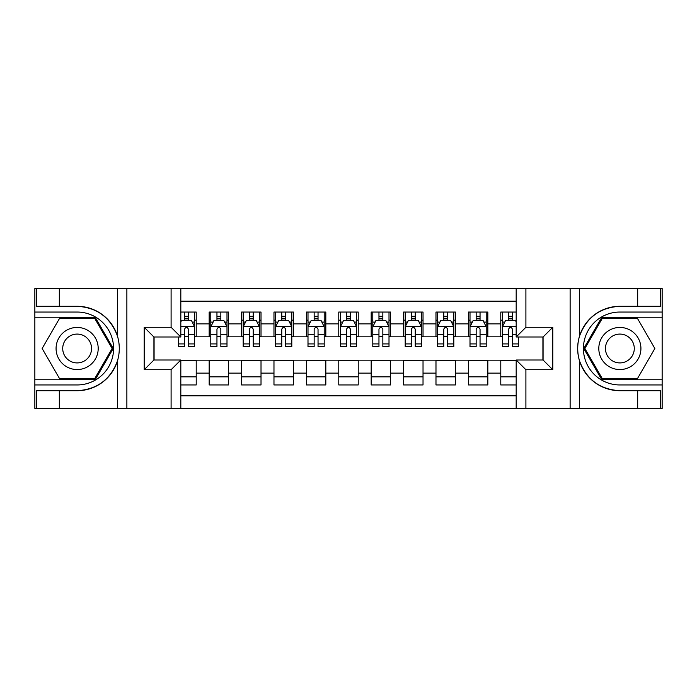 <?xml version="1.0" encoding="UTF-8"?>
<svg xmlns="http://www.w3.org/2000/svg" width="697" height="697" viewBox="0 0 697 697"><rect width="100%" height="100%" fill="white"/><g stroke="black" fill="none" stroke-linecap="round" stroke-linejoin="round"><path stroke-width="1.05" d="M180.819 408.442L516.181 408.442L516.181 360L543.076 360L543.076 337L516.181 337L516.181 288.558L180.819 288.558L180.819 337L153.924 337L153.924 360L180.819 360L180.819 408.442L59.315 408.442L59.315 390.703L77.132 390.703C96.97 389.51 110.396 379.612 117.436 361.037C119.901 352.682 119.901 344.327 117.436 335.963C110.396 317.388 96.97 307.49 77.132 306.297L59.315 306.297L59.315 288.558L34.85 288.558L34.85 379.769L95.184 379.769L113.236 348.5L95.184 317.231L34.85 317.231M516.181 312.047L500.786 312.047L500.786 323.878L487.83 323.878L487.83 336.834L500.786 336.834L500.786 323.878M487.83 323.878L487.83 312.047L468.384 312.047L468.384 323.878L455.429 323.878L455.429 336.834L468.384 336.834L468.384 323.878M455.429 323.878L455.429 312.047L435.982 312.047L435.982 323.878L423.027 323.878L423.027 336.834L435.982 336.834L435.982 323.878M423.027 323.878L423.027 312.047L403.58 312.047L403.58 323.878L390.625 323.878L390.625 336.834L403.58 336.834L403.58 323.878M390.625 323.878L390.625 312.047L371.179 312.047L371.179 323.878L358.223 323.878L358.223 336.834L371.179 336.834L371.179 323.878M358.223 323.878L358.223 312.047L338.777 312.047L338.777 323.878L325.821 323.878L325.821 336.834L338.777 336.834L338.777 323.878M325.821 323.878L325.821 312.047L306.375 312.047L306.375 323.878L293.42 323.878L293.42 336.834L306.375 336.834L306.375 323.878M293.42 323.878L293.42 312.047L273.973 312.047L273.973 323.878L261.018 323.878L261.018 336.834L273.973 336.834L273.973 323.878M261.018 323.878L261.018 312.047L241.571 312.047L241.571 323.878L228.616 323.878L228.616 336.834L241.571 336.834L241.571 323.878M228.616 323.878L228.616 312.047L209.17 312.047L209.17 336.834L196.214 336.834L196.214 312.047L180.819 312.047M180.819 384.953L196.214 384.953L196.214 360.166L209.17 360.166L209.17 384.953L228.616 384.953L228.616 360.166L241.571 360.166L241.571 373.122L228.616 373.122M241.571 373.122L241.571 384.953L261.018 384.953L261.018 360.166L273.973 360.166L273.973 373.122L261.018 373.122M273.973 373.122L273.973 384.953L293.42 384.953L293.42 360.166L306.375 360.166L306.375 373.122L293.42 373.122M306.375 373.122L306.375 384.953L325.821 384.953L325.821 360.166L338.777 360.166L338.777 373.122L325.821 373.122M338.777 373.122L338.777 384.953L358.223 384.953L358.223 360.166L371.179 360.166L371.179 373.122L358.223 373.122M371.179 373.122L371.179 384.953L390.625 384.953L390.625 360.166L403.58 360.166L403.58 373.122L390.625 373.122M403.58 373.122L403.58 384.953L423.027 384.953L423.027 360.166L435.982 360.166L435.982 373.122L423.027 373.122M435.982 373.122L435.982 384.953L455.429 384.953L455.429 360.166L468.384 360.166L468.384 373.122L455.429 373.122M468.384 373.122L468.384 384.953L487.83 384.953L487.83 360.166L500.786 360.166L500.786 373.122L487.83 373.122M516.181 301.191L180.819 301.191M180.819 395.809L516.181 395.809M500.786 373.122L500.786 384.953L516.181 384.953M154.089 337L154.089 360M542.911 360L542.911 337M184.548 320.15L188.434 320.15M194.594 320.15L196.214 320.15M184.548 336.512L188.434 336.512M194.594 336.512L196.214 336.512M180.819 360.488L196.214 360.488M180.819 376.85L196.214 376.85M209.17 336.512L210.79 336.512M216.95 336.512L220.836 336.512M226.995 336.512L228.616 336.512M209.17 320.15L210.79 320.15M216.95 320.15L220.836 320.15M226.995 320.15L228.616 320.15M209.17 360.488L228.616 360.488M209.17 376.85L228.616 376.85M241.571 360.488L261.018 360.488M241.571 376.85L261.018 376.85M241.571 320.15L243.192 320.15M249.352 320.15L253.238 320.15M259.397 320.15L261.018 320.15M241.571 336.512L243.192 336.512M249.352 336.512L253.238 336.512M259.397 336.512L261.018 336.512M273.973 360.488L293.42 360.488M273.973 376.85L293.42 376.85M273.973 320.15L275.594 320.15M281.754 320.15L285.639 320.15M291.799 320.15L293.42 320.15M273.973 336.512L275.594 336.512M281.754 336.512L285.639 336.512M291.799 336.512L293.42 336.512M306.375 360.488L325.821 360.488M306.375 376.85L325.821 376.85M306.375 320.15L307.996 320.15M314.155 320.15L318.041 320.15M324.201 320.15L325.821 320.15M306.375 336.512L307.996 336.512M314.155 336.512L318.041 336.512M324.201 336.512L325.821 336.512M338.777 360.488L358.223 360.488M338.777 376.85L358.223 376.85M338.777 320.15L340.397 320.15M346.557 320.15L350.443 320.15M356.603 320.15L358.223 320.15M338.777 336.512L340.397 336.512M346.557 336.512L350.443 336.512M356.603 336.512L358.223 336.512M371.179 360.488L390.625 360.488M371.179 376.85L390.625 376.85M371.179 320.15L372.799 320.15M378.959 320.15L382.845 320.15M389.004 320.15L390.625 320.15M371.179 336.512L372.799 336.512M378.959 336.512L382.845 336.512M389.004 336.512L390.625 336.512M403.58 360.488L423.027 360.488M403.58 376.85L423.027 376.85M403.58 320.15L405.201 320.15M411.361 320.15L415.246 320.15M421.406 320.15L423.027 320.15M403.58 336.512L405.201 336.512M411.361 336.512L415.246 336.512M421.406 336.512L423.027 336.512M435.982 360.488L455.429 360.488M435.982 376.85L455.429 376.85M435.982 320.15L437.603 320.15M443.762 320.15L447.648 320.15M453.808 320.15L455.429 320.15M435.982 336.512L437.603 336.512M443.762 336.512L447.648 336.512M453.808 336.512L455.429 336.512M468.384 360.488L487.83 360.488M468.384 376.85L487.83 376.85M468.384 320.15L470.005 320.15M476.164 320.15L480.05 320.15M486.21 320.15L487.83 320.15M468.384 336.512L470.005 336.512M476.164 336.512L480.05 336.512M486.21 336.512L487.83 336.512M500.786 360.488L516.181 360.488M500.786 376.85L516.181 376.85M500.786 320.15L502.406 320.15M508.566 320.15L512.452 320.15M500.786 336.512L502.406 336.512M508.566 336.512L512.452 336.512M188.434 316.264L184.548 316.264M178.388 343.917L178.388 346.557L184.548 346.557L184.548 343.917L178.388 343.917L178.388 337M192.241 322.092L194.594 322.092L194.594 346.557L188.434 346.557L188.434 329.219C187.144 326.727 185.846 326.727 184.548 329.219L184.548 343.917M194.594 322.092L194.594 312.047M194.594 326.788L191.353 320.306L181.629 320.306L180.819 321.927M184.548 320.306L184.548 312.047M188.434 312.047L188.434 320.306M87.665 330.265A21.058 21.058 0 0 0 58.896 337.967A21.058 21.058 0 0 0 66.607 366.735A21.058 21.058 0 0 0 95.376 359.033A21.058 21.058 0 0 0 87.665 330.265M84.346 336.015A14.419 14.419 0 0 0 64.647 341.295A14.419 14.419 0 0 0 69.927 360.985A14.419 14.419 0 0 0 89.625 355.705A14.419 14.419 0 0 0 84.346 336.015M94.626 378.793L59.646 378.793L42.151 348.5L59.646 318.207L94.626 318.207L112.121 348.5L94.626 378.793M630.393 330.265A21.058 21.058 0 0 0 601.624 337.967A21.058 21.058 0 0 0 609.335 366.735A21.058 21.058 0 0 0 638.103 359.033A21.058 21.058 0 0 0 630.393 330.265M627.073 336.015A14.419 14.419 0 0 0 607.375 341.295A14.419 14.419 0 0 0 612.654 360.985A14.419 14.419 0 0 0 632.353 355.705A14.419 14.419 0 0 0 627.073 336.015M637.354 378.793L602.374 378.793L584.879 348.5L602.374 318.207L637.354 318.207L654.849 348.5L637.354 378.793M171.096 408.442L171.096 369.724L144.209 369.724L144.209 327.276L171.096 327.276L171.096 288.558L126.871 288.558L126.871 408.442M77.132 306.297A42.203 42.203 0 0 1 117.436 335.963L117.436 288.558L59.315 288.558M59.315 408.442L34.85 408.442L34.85 379.769M34.85 384.953L77.132 384.953A36.453 36.453 0 0 0 113.585 348.5A36.453 36.453 0 0 0 77.132 312.047L34.85 312.047M77.132 390.703A42.203 42.203 0 0 0 117.436 361.037L117.436 408.442M117.436 288.558L126.871 288.558M171.096 288.558L180.819 288.558M59.315 390.703L36.636 390.703L36.636 408.442M59.315 306.297L36.636 306.297L36.636 288.558M171.096 369.724L180.819 360M144.209 369.724L153.924 360M144.209 327.276L153.924 337M171.096 327.276L180.819 337M516.181 288.558L637.685 288.558L637.685 306.297L619.868 306.297C600.03 307.49 586.604 317.388 579.564 335.963C577.099 344.318 577.099 352.673 579.564 361.037C586.604 379.612 600.03 389.51 619.868 390.703L637.685 390.703L637.685 408.442L662.15 408.442L662.15 317.231L601.816 317.231L583.764 348.5L601.816 379.769L662.15 379.769M525.904 288.558L525.904 327.276L552.791 327.276L552.791 369.724L525.904 369.724L525.904 408.442L570.129 408.442L570.129 288.558M579.564 361.037L579.564 408.442L637.685 408.442M637.685 288.558L662.15 288.558L662.15 317.231M662.15 312.047L619.868 312.047A36.453 36.453 0 0 0 583.415 348.5A36.453 36.453 0 0 0 619.868 384.953L662.15 384.953M619.868 306.297A42.203 42.203 0 0 0 577.665 348.5A42.203 42.203 0 0 0 619.868 390.703M579.564 408.442L570.129 408.442M525.904 408.442L516.181 408.442M637.685 306.297L660.364 306.297L660.364 288.558M637.685 390.703L660.364 390.703L660.364 408.442M525.904 327.276L516.181 337M552.791 327.276L543.076 337M552.791 369.724L543.076 360M525.904 369.724L516.181 360M220.836 316.264L216.95 316.264M226.995 343.917L220.836 343.917L220.836 346.557L226.995 346.557L226.995 326.788L223.754 320.306L214.031 320.306L210.79 326.788L210.79 346.557L216.95 346.557L216.95 343.917L210.79 343.917M210.79 326.788L210.79 312.047M226.995 326.788L226.995 312.047M216.95 320.306L216.95 312.047M220.836 312.047L220.836 320.306M220.836 343.917L220.836 329.219C219.546 326.727 218.248 326.727 216.95 329.219L216.95 343.917M253.238 316.264L249.352 316.264M259.397 343.917L253.238 343.917L253.238 346.557L259.397 346.557L259.397 326.788L256.156 320.306L246.433 320.306L243.192 326.788L243.192 346.557L249.352 346.557L249.352 343.917L243.192 343.917M243.192 326.788L243.192 312.047M259.397 326.788L259.397 312.047M249.352 320.306L249.352 312.047M253.238 312.047L253.238 320.306M253.238 343.917L253.238 329.219C251.948 326.727 250.65 326.727 249.352 329.219L249.352 343.917M285.639 316.264L281.754 316.264M291.799 343.917L285.639 343.917L285.639 346.557L291.799 346.557L291.799 326.788L288.558 320.306L278.835 320.306L275.594 326.788L275.594 346.557L281.754 346.557L281.754 343.917L275.594 343.917M275.594 326.788L275.594 312.047M291.799 326.788L291.799 312.047M281.754 320.306L281.754 312.047M285.639 312.047L285.639 320.306M285.639 343.917L285.639 329.219C284.35 326.727 283.052 326.727 281.754 329.219L281.754 343.917M318.041 316.264L314.155 316.264M324.201 343.917L318.041 343.917L318.041 346.557L324.201 346.557L324.201 326.788L320.96 320.306L311.237 320.306L307.996 326.788L307.996 346.557L314.155 346.557L314.155 343.917L307.996 343.917M307.996 326.788L307.996 312.047M324.201 326.788L324.201 312.047M314.155 320.306L314.155 312.047M318.041 312.047L318.041 320.306M318.041 343.917L318.041 329.219C316.752 326.727 315.453 326.727 314.155 329.219L314.155 343.917M350.443 316.264L346.557 316.264M356.603 343.917L350.443 343.917L350.443 346.557L356.603 346.557L356.603 326.788L353.362 320.306L343.638 320.306L340.397 326.788L340.397 346.557L346.557 346.557L346.557 343.917L340.397 343.917M340.397 326.788L340.397 312.047M356.603 326.788L356.603 312.047M346.557 320.306L346.557 312.047M350.443 312.047L350.443 320.306M350.443 343.917L350.443 329.219C349.153 326.727 347.855 326.727 346.557 329.219L346.557 343.917M382.845 316.264L378.959 316.264M389.004 343.917L382.845 343.917L382.845 346.557L389.004 346.557L389.004 326.788L385.763 320.306L376.04 320.306L372.799 326.788L372.799 346.557L378.959 346.557L378.959 343.917L372.799 343.917M372.799 326.788L372.799 312.047M389.004 326.788L389.004 312.047M378.959 320.306L378.959 312.047M382.845 312.047L382.845 320.306M382.845 343.917L382.845 329.219C381.555 326.727 380.257 326.727 378.959 329.219L378.959 343.917M415.246 316.264L411.361 316.264M421.406 343.917L415.246 343.917L415.246 346.557L421.406 346.557L421.406 326.788L418.165 320.306L408.442 320.306L405.201 326.788L405.201 346.557L411.361 346.557L411.361 343.917L405.201 343.917M405.201 326.788L405.201 312.047M421.406 326.788L421.406 312.047M411.361 320.306L411.361 312.047M415.246 312.047L415.246 320.306M415.246 343.917L415.246 329.219C413.957 326.727 412.659 326.727 411.361 329.219L411.361 343.917M447.648 316.264L443.762 316.264M453.808 343.917L447.648 343.917L447.648 346.557L453.808 346.557L453.808 326.788L450.567 320.306L440.844 320.306L437.603 326.788L437.603 346.557L443.762 346.557L443.762 343.917L437.603 343.917M437.603 326.788L437.603 312.047M453.808 326.788L453.808 312.047M443.762 320.306L443.762 312.047M447.648 312.047L447.648 320.306M447.648 343.917L447.648 329.219C446.359 326.727 445.061 326.727 443.762 329.219L443.762 343.917M480.05 316.264L476.164 316.264M486.21 343.917L480.05 343.917L480.05 346.557L486.21 346.557L486.21 326.788L482.969 320.306L473.246 320.306L470.005 326.788L470.005 346.557L476.164 346.557L476.164 343.917L470.005 343.917M470.005 326.788L470.005 312.047M486.21 326.788L486.21 312.047M476.164 320.306L476.164 312.047M480.05 312.047L480.05 320.306M480.05 343.917L480.05 329.219C478.761 326.727 477.462 326.727 476.164 329.219L476.164 343.917M512.452 316.264L508.566 316.264M516.181 321.927L515.371 320.306L505.647 320.306L502.406 326.788L502.406 346.557L508.566 346.557L508.566 343.917L502.406 343.917M502.406 326.788L502.406 312.047M518.612 337L518.612 346.557L512.452 346.557L512.452 329.219C511.162 326.727 509.864 326.727 508.566 329.219L508.566 343.917M508.566 320.306L508.566 312.047M512.452 312.047L512.452 320.306M209.17 373.122L196.214 373.122M209.17 323.878L196.214 323.878M194.507 326.632L180.819 326.632M194.594 343.917L188.434 343.917M184.548 334.299L180.819 334.299M194.594 334.299L188.434 334.299M188.434 318.32L184.548 318.32M579.564 288.558L579.564 335.963M226.908 326.632L210.877 326.632M210.79 322.092L213.143 322.092M224.643 322.092L226.995 322.092M216.95 334.299L210.79 334.299M226.995 334.299L220.836 334.299M220.836 318.32L216.95 318.32M259.31 326.632L243.279 326.632M243.192 322.092L245.544 322.092M257.045 322.092L259.397 322.092M249.352 334.299L243.192 334.299M259.397 334.299L253.238 334.299M253.238 318.32L249.352 318.32M291.712 326.632L275.681 326.632M275.594 322.092L277.946 322.092M289.447 322.092L291.799 322.092M281.754 334.299L275.594 334.299M291.799 334.299L285.639 334.299M285.639 318.32L281.754 318.32M324.114 326.632L308.083 326.632M307.996 322.092L310.348 322.092M321.848 322.092L324.201 322.092M314.155 334.299L307.996 334.299M324.201 334.299L318.041 334.299M318.041 318.32L314.155 318.32M356.515 326.632L340.485 326.632M340.397 322.092L342.75 322.092M354.25 322.092L356.603 322.092M346.557 334.299L340.397 334.299M356.603 334.299L350.443 334.299M350.443 318.32L346.557 318.32M388.917 326.632L372.886 326.632M372.799 322.092L375.152 322.092M386.652 322.092L389.004 322.092M378.959 334.299L372.799 334.299M389.004 334.299L382.845 334.299M382.845 318.32L378.959 318.32M421.319 326.632L405.288 326.632M405.201 322.092L407.553 322.092M419.054 322.092L421.406 322.092M411.361 334.299L405.201 334.299M421.406 334.299L415.246 334.299M415.246 318.32L411.361 318.32M453.721 326.632L437.69 326.632M437.603 322.092L439.955 322.092M451.456 322.092L453.808 322.092M443.762 334.299L437.603 334.299M453.808 334.299L447.648 334.299M447.648 318.32L443.762 318.32M486.123 326.632L470.092 326.632M470.005 322.092L472.357 322.092M483.857 322.092L486.21 322.092M476.164 334.299L470.005 334.299M486.21 334.299L480.05 334.299M480.05 318.32L476.164 318.32M516.181 326.632L502.493 326.632M502.406 322.092L504.759 322.092M518.612 343.917L512.452 343.917M508.566 334.299L502.406 334.299M516.181 334.299L512.452 334.299M512.452 318.32L508.566 318.32"/></g></svg>
